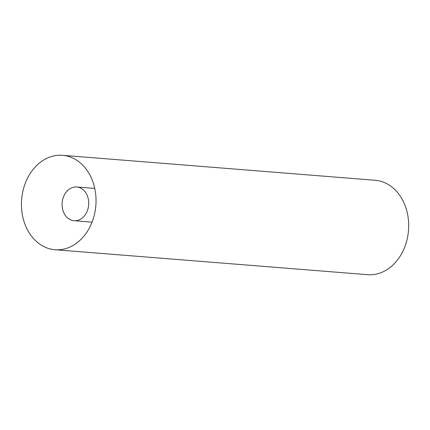 <?xml version="1.0" encoding="UTF-8"?>
<svg xmlns="http://www.w3.org/2000/svg" width="430" height="430" viewBox="0 0 430 430"><rect width="100%" height="100%" fill="white"/><g stroke="black" fill="none" stroke-linecap="round" stroke-linejoin="round"><path stroke-width="0.64" d="M82.56 189.254A16.915 13.292 94.6 0 1 87.999 208.76A16.915 13.292 94.6 0 1 74.068 220.703A16.915 13.292 94.6 0 1 62.162 202.788A16.915 13.292 94.6 0 1 76.76 186.986A16.915 13.292 94.6 0 1 82.56 189.254M27.267 178.686A47.359 37.227 -85.4 0 0 54.965 249.722A47.359 37.227 -85.4 0 0 95.847 205.475A47.359 37.227 -85.4 0 0 62.506 155.305A47.359 37.227 -85.4 0 0 27.267 178.686M54.965 249.722L367.623 274.695A47.359 37.227 -85.4 0 0 408.5 230.453A47.359 37.227 -85.4 0 0 375.164 180.277L62.506 155.305M94.745 188.421L76.76 186.986M92.052 222.143L74.068 220.703"/></g></svg>

